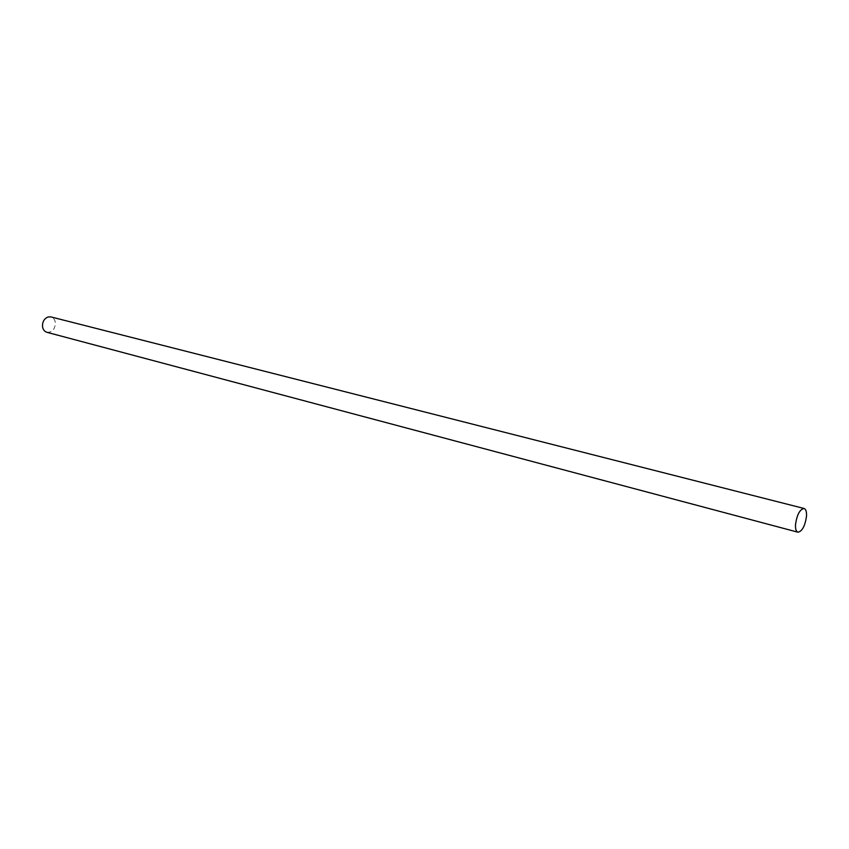 <?xml version="1.0" encoding="UTF-8"?>
<svg xmlns="http://www.w3.org/2000/svg" width="849" height="849" viewBox="0 0 849 849"><rect width="100%" height="100%" fill="white"/><g stroke="black" fill="none" stroke-linecap="round" stroke-linejoin="round"><path stroke-width="0.64" stroke-dasharray="4.25 3.18" d="M46.897 332.299C52.277 332.458 55.089 329.274 55.355 322.726C54.898 319.627 53.413 317.685 50.908 316.91"/><path stroke-width="1.27" d="M804.088 508.487L50.908 316.91L48.085 316.974C44.222 318.566 42.365 321.75 42.514 326.515C42.981 329.582 44.445 331.503 46.897 332.299L797.911 532.196C802.156 531.389 805.022 526.093 806.497 516.319C806.73 511.788 805.924 509.188 804.088 508.487C799.854 509.304 796.999 514.621 795.524 524.438C795.301 528.927 796.107 531.516 797.911 532.196"/></g></svg>
